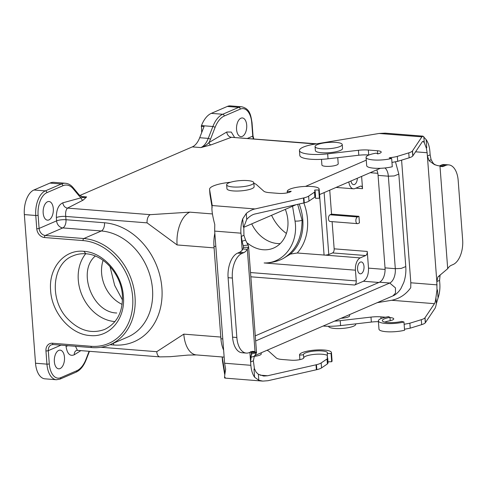 <?xml version="1.0" encoding="UTF-8"?>
<svg xmlns="http://www.w3.org/2000/svg" width="487" height="487" viewBox="0 0 487 487"><rect width="100%" height="100%" fill="white"/><g stroke="black" fill="none" stroke-linecap="round" stroke-linejoin="round"><path stroke-width="0.73" d="M337.753 157.672L338.209 163.796A8.176 1.893 175.7 0 1 330.204 166.298A8.176 1.893 175.7 0 1 321.913 165.02L321.487 159.334M240.949 118.201A9.363 5.071 94.5 0 0 236.518 128.191A9.363 5.071 94.5 0 0 240.888 136.622A9.363 5.071 94.5 0 0 246.69 127.685A9.363 5.071 94.5 0 0 242.368 117.951A9.363 5.071 94.5 0 0 240.949 118.201M364.008 266.492A5.96 3.226 -85.5 0 1 360.313 273.822A5.96 3.226 -85.5 0 1 357.568 267.631A5.96 3.226 -85.5 0 1 361.257 261.945A5.96 3.226 -85.5 0 1 364.008 266.492M350.969 181A5.96 3.226 94.5 0 0 353.611 184.634A5.96 3.226 94.5 0 0 357.33 178.248M332.11 221.64L334.155 248.827A3.403 1.845 -85.5 0 1 332.56 252.923L328.786 254.555L325.517 255.145L297.259 253.003L290.398 254.086L282.868 258.7C295.542 251.195 301.94 238.368 302.068 220.221A5.107 1.181 175.7 0 1 295.025 221.074C298.695 243.829 283.44 263.57 264.137 262.956L355.443 270.188L356.253 280.926A3.403 1.845 -85.5 0 1 354.658 285.023L250.842 276.799M297.673 204.339L302.068 220.221M292.547 206.238L295.025 221.074M361.61 176.397L362.535 188.682A3.403 1.845 94.5 0 0 360.958 186.083A3.403 1.845 94.5 0 0 360.441 186.174L355.011 188.524A10.215 5.534 -85.5 0 1 353.459 188.798A10.215 5.534 -85.5 0 1 348.832 181.919M358.937 216.313L357.464 216.946L330.07 214.779L331.544 214.14L358.937 216.313L359.436 222.918L357.963 223.551A3.403 1.845 -85.5 0 1 357.446 223.643A3.403 1.845 -85.5 0 1 355.851 220.581A3.403 1.845 -85.5 0 1 357.464 216.946M378.862 282.472L363.405 281.249C366.912 279.039 368.61 274.668 368.507 268.13L367.253 251.444A3.403 1.845 -85.5 0 1 365.658 255.547L360.228 257.891A10.215 5.534 94.5 0 0 355.443 270.188M329.742 190.167L331.544 214.14M357.446 223.643L330.052 221.475A3.403 1.845 -85.5 0 1 328.463 218.407A3.403 1.845 -85.5 0 1 330.07 214.779M282.868 258.694C277.779 261.361 269.804 263.236 264.137 262.956M285.333 209.349A32.349 26.14 66.6 0 1 287.89 220.508A32.349 26.14 66.6 0 1 273.609 248.06A32.349 26.14 66.6 0 1 247.597 243.19M363.405 281.249L354.658 285.023M103.104 260.362A32.349 26.14 -113.4 0 0 122.121 304.381M95.3 256.059C76.934 271.259 92.36 312.605 116.74 312.989M85.889 253.776C81.274 253.441 76.94 254.153 72.886 255.912C52.255 263.528 49.01 299.055 67.151 318.285C78.906 330.563 91.41 334.277 104.668 329.425C117.093 323.234 123.004 311.863 122.395 295.305C121.178 274.546 103.932 254.774 85.889 253.776L83.843 251.316C102.867 252.284 121.555 273.043 123.284 295.128C126.096 318.151 110.013 337.759 90.132 335.549C70.505 334.569 51.403 312.459 50.575 289.771C48.779 267.533 64.607 249.241 83.843 251.316M60.102 368.562A9.363 5.071 -85.5 0 1 58.677 368.817A9.363 5.071 -85.5 0 1 54.361 359.077A9.363 5.071 -85.5 0 1 60.157 350.147A9.363 5.071 -85.5 0 1 64.528 358.578A9.363 5.071 -85.5 0 1 60.102 368.562M35.527 363.235L46.941 364.142A20.43 11.067 94.5 0 0 56.376 379.738L44.962 378.831A20.43 11.067 -85.5 0 1 35.527 363.235L24.35 214.59A20.43 11.067 -85.5 0 1 33.913 189.997L49.911 183.082A27.242 14.756 -85.5 0 1 54.045 182.351L65.459 183.258A27.242 14.756 -85.5 0 0 61.325 183.989L49.911 183.082M80.854 350.628L74.28 354.767C69.939 356.557 67.194 353.763 66.043 346.385L65.976 345.545M47.556 201.746A9.363 5.071 -85.5 0 1 48.98 201.496A9.363 5.071 -85.5 0 1 53.296 211.23A9.363 5.071 -85.5 0 1 47.501 220.167A9.363 5.071 -85.5 0 1 43.13 211.735A9.363 5.071 -85.5 0 1 47.556 201.746M62.853 202.811A5.107 4.127 -113.4 0 0 67.504 208.107C65.903 209.745 65.319 212.515 65.745 216.417L65.995 219.722A6.812 3.689 -85.5 0 1 62.805 227.922A6.812 5.503 66.6 0 1 56.602 220.861L56.352 217.561C56.364 209.678 58.531 204.765 62.853 202.811L81.067 197.807L86.637 196.925L83.119 200.139A2.252 1.82 66.6 0 1 81.067 197.807A22.134 11.992 -85.5 0 1 79.247 196.06L73.184 188.786A25.537 13.837 94.5 0 0 62.872 185.754L46.874 192.663A18.731 10.148 94.5 0 0 38.114 215.205L39.106 228.421A6.812 5.503 -113.4 0 0 45.309 235.477A1.704 0.925 94.5 0 0 44.512 237.528A8.51 6.879 66.6 0 1 36.756 228.707L35.764 215.491L24.35 214.59M100.943 347.268L156.753 351.693L183.8 334.131A27.242 14.756 94.5 0 0 196.383 354.926L224.148 357.123M214.189 247.883L177.091 244.943L147.068 222.863L65.745 216.417A6.812 1.577 175.7 0 0 56.352 217.561M76.276 350.543A5.107 4.127 -113.4 0 0 74.28 354.767M83.119 200.139L67.504 208.107L150.252 214.664L189.839 212.149L212.344 213.933M315.576 144.006L231.422 137.291L211.023 144.882A2.252 1.82 66.6 0 1 208.972 142.551C206.896 144.834 204.199 146.502 200.881 147.573L192.322 146.891L79.74 195.53M234.497 137.273L231.282 132.068L226.772 132.001A5.107 4.127 -113.4 0 0 231.422 137.291L316.684 143.823M226.772 132.001L208.972 142.551A22.134 11.992 94.5 0 0 210.427 139.392L215.047 127.503A25.537 13.837 -85.5 0 1 224.263 116.028L240.268 109.118A18.731 10.148 -85.5 0 1 251.761 122.913L252.753 136.123L247.676 138.314M240.268 109.118A1.704 1.376 -113.4 0 0 238.715 107.353A20.43 11.067 94.5 0 1 241.82 106.805L230.406 105.898A20.43 11.067 94.5 0 0 227.301 106.446L211.303 113.361A27.242 14.756 94.5 0 0 201.466 125.603L201.691 132.586M201.216 126.243L204.071 126.468L199.7 137.711A20.43 11.067 -85.5 0 1 192.322 146.891M211.017 144.882L200.881 147.573A20.43 11.067 -85.5 0 0 208.259 138.393L199.7 137.711M271.563 215.297A40.08 32.386 -113.4 0 0 286.393 233.431M280.195 243.603A32.349 26.14 66.6 0 1 251.73 223.868M85.694 253.757A40.08 32.386 -113.4 0 0 82.096 295.426A40.08 32.386 -113.4 0 0 114.792 321.572A40.08 32.386 -113.4 0 0 114.993 321.584M222.778 338.909L220.928 338.763A25.537 13.837 94.5 0 0 223.63 350.177M220.928 338.763L213.97 246.27A25.537 13.837 -85.5 0 1 214.84 233.31M376.731 169.866A11.919 6.459 -85.5 0 1 378.076 175.375L385.028 267.868L395.304 268.684L388.346 176.191L394.22 175.941L398.823 174.084L395.493 161.891M398.823 174.084L405.774 266.578L401.172 268.434L395.304 268.684A11.919 6.459 -85.5 0 1 389.728 283.026L379.452 282.216L255.285 335.853M379.452 282.216A11.919 6.459 94.5 0 0 385.028 267.868M404.508 329.242L410.231 328.159L421.675 324.64A13.624 3.153 -4.3 0 0 425.309 322.796L434.824 308.624C435.384 307.869 435.908 306.177 436.382 303.553L438.057 297.977C439.578 293.424 440.169 288.657 439.828 283.671L439.584 280.366L440.102 274.912M425.364 322.729L424.993 317.774A13.624 3.153 -4.3 0 0 425.035 317.713L434.453 303.669C435.037 302.914 435.53 300.881 435.932 297.569L437.009 289.783M401.592 160.138L410.815 282.783L410.742 287.701C405.896 294.477 399.529 298.671 391.651 300.278L377.2 302.677M438.057 297.977L437.442 289.856L436.991 289.783L436.821 281.559L437.916 276.92L439.81 275.685M323.106 326.047A23.839 5.521 -4.3 0 0 340.583 325.608L371.35 322.059A13.624 3.153 175.7 0 1 378.417 321.682M334.429 321.158A23.839 5.521 -4.3 0 0 340.206 320.653L370.978 317.104A13.624 3.153 175.7 0 1 380.883 316.848L385.588 317.22M389.99 317.567L390.014 317.573A8.176 1.893 175.7 0 1 393.746 318.869A8.176 1.893 175.7 0 1 390.227 320.714A12.053 2.794 -4.3 0 0 384.767 322.09M378.356 320.915L378.977 329.169A16.004 3.707 -4.3 0 0 387.962 331.811A16.004 3.707 -4.3 0 0 404.581 330.247L403.96 321.992A16.004 3.707 175.7 0 1 387.342 323.551A16.004 3.707 175.7 0 1 378.356 320.915A16.004 3.707 175.7 0 1 388.559 316.653L389.977 317.408L390.227 320.714L390.014 317.573M389.977 317.408A12.053 2.794 175.7 0 0 382.301 320.616A12.053 2.794 175.7 0 0 389.064 322.607A12.053 2.794 175.7 0 0 401.58 321.426L403.96 321.992M404.131 324.287L409.859 323.204L421.304 319.685A13.624 3.153 -4.3 0 0 424.938 317.841L424.993 317.774M433.357 163.51L431.08 159.584L429.187 160.82L427.379 156.035L430.143 154.842L429.893 151.536C429.485 146.581 428.237 142.612 426.149 139.623L422.959 136.141L421.912 136.853L412.398 151.025A13.624 3.153 175.7 0 1 408.757 152.869L397.313 156.388C393.167 157.544 389.521 157.581 389.582 157.8L389.204 157.898M389.204 157.891L391.664 158.476A16.004 3.707 175.7 0 1 375.045 160.04A16.004 3.707 175.7 0 1 366.066 157.398A16.004 3.707 175.7 0 1 376.262 153.143L377.687 153.898A8.176 1.893 -4.3 0 0 381.205 152.047A8.176 1.893 -4.3 0 0 377.474 150.751L368.342 150.033A13.624 3.153 -4.3 0 0 358.432 150.282L327.666 153.837A23.839 5.521 175.7 0 1 299.45 150.501A23.839 5.521 175.7 0 1 314.255 144.225L379.105 133.462L385.089 133.152M426.149 139.623L426.758 147.738L426.344 148.188L427.136 152.735L436.821 281.559L439.584 280.366M426.362 148.188L424.287 142.721L423.069 141.273L422.284 141.808L412.879 155.834L412.507 150.885M412.879 155.846L412.769 155.98A13.624 3.153 175.7 0 1 409.129 157.825L397.69 161.337L391.962 162.427M368.933 155L368.714 154.988A13.624 3.153 -4.3 0 0 358.803 155.237L328.037 158.792A23.839 5.521 175.7 0 1 299.822 155.456L299.45 150.501M391.664 158.476L392.285 166.737A16.004 3.707 -4.3 0 1 375.666 168.295A16.004 3.707 -4.3 0 1 366.687 165.659L366.066 157.398M431.08 159.584L430.143 154.842M433.065 163.035L434.428 164.594L429.187 160.82M437.916 276.92L447.699 268.696A13.624 7.378 -85.5 0 1 451.248 265.336L453.087 264.538A20.43 11.067 94.5 0 0 462.65 239.945L458.182 180.482A20.43 11.067 94.5 0 0 448.74 164.892A20.43 11.067 94.5 0 0 445.635 165.44L443.797 166.231A13.624 7.378 -85.5 0 1 441.727 166.597A13.624 7.378 -85.5 0 1 439.98 166.055L437.095 165.44C435.475 164.965 434.246 164.338 433.4 163.547M437.527 165.58L434.428 164.594M448.74 164.892L444.461 164.551A20.43 11.067 94.5 0 0 441.356 165.099L439.517 165.897A13.624 7.378 -85.5 0 1 439.432 165.927M341.064 318.291A8.176 1.893 -4.3 0 0 349.636 315.753L349.55 314.62M342.227 144.56L342.525 148.523A13.624 3.153 175.7 0 1 340.358 150.446A13.624 3.153 175.7 0 1 325.219 152.851A13.624 3.153 175.7 0 1 315.363 150.568L315.065 146.599A13.624 3.153 -4.3 0 0 324.92 148.888A13.624 3.153 -4.3 0 0 340.06 146.484A13.624 3.153 -4.3 0 0 342.227 144.56A13.624 3.153 -4.3 0 0 328.408 142.435A13.624 3.153 -4.3 0 0 315.065 146.599M261.148 352.813L261.233 353.939A8.176 1.893 175.7 0 1 254.281 356.344M287.354 192.822L287.257 191.592A16.004 3.707 175.7 0 1 287.239 191.452A16.004 3.707 175.7 0 1 302.92 186.551A16.004 3.707 175.7 0 1 319.155 189.053A16.004 3.707 175.7 0 1 318.76 189.973L314.785 190.046L314.553 190.387L315.156 191.227L314.48 192.17L308.624 196.127A13.624 3.153 175.7 0 1 303.918 197.886L255.042 208.941C252.181 209.513 249.253 211.017 246.276 213.44L242.703 218.87C241.181 223.423 240.59 228.19 240.925 233.176L242.045 241.248L243.445 246.513L243.05 248.942A13.624 7.378 -85.5 0 1 239.494 252.303L237.656 253.1A20.43 11.067 94.5 0 0 228.093 277.693L232.567 337.156A20.43 11.067 94.5 0 0 242.002 352.746L246.282 353.087A20.43 11.067 94.5 0 0 249.387 352.539L251.225 351.742A13.624 7.378 -85.5 0 1 253.295 351.377A13.624 7.378 -85.5 0 1 255.042 351.918L256.369 352.308L256.412 353.051L254.305 356.241L253.374 360.812L254.409 368.659L254.001 369.103L254.61 377.224L258.816 380.262L262.797 381.102L267.96 380.712L316.83 369.663A13.624 3.153 -4.3 0 0 321.542 367.898L327.398 363.941L328.074 362.998L327.702 358.042L327.094 357.208L327.459 356.855L327.209 353.556A12.053 2.794 175.7 0 0 327.514 352.862A12.053 2.794 175.7 0 0 315.284 350.981A12.053 2.794 175.7 0 0 303.474 354.67A12.053 2.794 175.7 0 0 303.486 354.773L299.554 355.102A16.004 3.707 175.7 0 1 299.529 354.968A16.004 3.707 175.7 0 1 315.211 350.068A16.004 3.707 175.7 0 1 331.452 352.564A16.004 3.707 175.7 0 1 331.057 353.483L327.209 353.556M303.699 197.941L304.071 202.896A13.624 3.153 175.7 0 1 303.845 202.945L255.413 213.896C252.43 214.463 249.533 216.307 246.726 219.43L243.786 227.064L243.938 235.282L245.576 240.146L242.045 241.248M243.762 227.064L243.311 226.991L242.703 218.87M225.158 377.322C224.233 379.403 224.397 376.725 225.658 369.286L224.61 363.229L214.676 231.094L214.773 224.537C212.229 214.84 211.382 208.509 212.241 205.551L209.58 189.443A23.839 5.521 175.7 0 1 209.568 189.327A23.839 5.521 175.7 0 1 230.564 182.241M212.143 207.645L209.958 194.398A23.839 5.521 175.7 0 1 209.94 194.283A23.839 5.521 175.7 0 1 209.94 194.173M253.861 183.289A23.839 5.521 175.7 0 1 256.454 184.603L263.784 191.172A13.624 3.153 -4.3 0 0 269.621 192.675L278.753 193.4A8.176 1.893 -4.3 0 0 291.196 191.257L287.257 191.592M318.76 189.973L319.381 198.227A16.004 3.707 -4.3 0 0 319.776 197.308L319.155 189.053M315.412 196.602L315.539 198.3L319.381 198.227M314.785 190.046L314.833 190.697M314.675 190.161L314.705 190.6M315.156 191.227L315.533 196.182L314.852 197.125L308.995 201.082A13.624 3.153 175.7 0 1 304.29 202.842L304.071 202.896M253.374 360.812L250.61 362.005L250.86 365.305C251.268 370.26 252.522 374.235 254.61 377.224M254.433 368.659L256.144 372.208L258.366 374.278L263.717 376.049L267.582 375.757L316.014 364.812M316.83 369.663L316.459 364.708L316.02 364.812L316.367 369.773M222.48 360.989A23.839 5.521 -4.3 0 0 222.486 361.104A23.839 5.521 -4.3 0 0 222.498 361.214L224.647 374.253M224.824 372.932L222.242 356.971M303.486 354.773L303.736 358.079A8.176 1.893 175.7 0 1 291.299 360.216L282.168 359.491A13.624 3.153 175.7 0 1 276.324 357.994L268.994 351.419A23.839 5.521 -4.3 0 0 266.961 350.299M299.895 359.643L299.554 355.102M327.361 355.528A12.053 2.794 -4.3 0 0 314.31 354.39A12.053 2.794 -4.3 0 0 303.724 357.866M327.702 361.817L331.677 361.744L331.057 353.483M327.38 357.519L327.331 356.861M331.677 361.744A16.004 3.707 -4.3 0 0 332.073 360.824L331.452 352.564M327.246 357.415L327.215 356.977M316.459 364.708A13.624 3.153 -4.3 0 0 321.164 362.943L327.021 358.986L327.702 358.042M242.203 250.129L241.175 236.475L243.938 235.282M250.762 351.584L251.432 353.659L250.61 362.005L249.886 352.32M251.432 353.659L256.412 353.051L256.369 352.308L251.347 352.46L251.45 353.051M250.768 357.348L254.305 356.241M245.576 240.146L248.534 246.13L248.467 247.25L247.329 249.283A13.624 7.378 -85.5 0 1 243.774 252.643L241.936 253.441A20.43 11.067 94.5 0 0 232.372 278.034L236.846 337.491A20.43 11.067 94.5 0 0 246.282 353.087M251.487 351.638L255.042 351.918L247.329 249.283L243.05 248.942M243.451 247.402L248.467 247.25M243.311 245.612L248.291 245.004M253.824 182.753L254.123 186.716A13.624 3.153 175.7 0 1 251.949 188.639A13.624 3.153 175.7 0 1 236.81 191.044A13.624 3.153 175.7 0 1 226.954 188.761L226.656 184.792A13.624 3.153 -4.3 0 0 236.512 187.081A13.624 3.153 -4.3 0 0 251.651 184.676A13.624 3.153 -4.3 0 0 253.824 182.753A13.624 3.153 -4.3 0 0 240.006 180.628A13.624 3.153 -4.3 0 0 226.656 184.792M355.711 323.861L355.741 324.263A13.624 3.153 175.7 0 1 342.398 328.427A13.624 3.153 175.7 0 1 328.573 326.302L328.573 326.302M305.477 186.411L366.273 160.144M183.8 334.131L220.891 337.071M297.259 253.003A49.376 39.897 -113.4 0 0 307.498 219.333A49.376 39.897 -113.4 0 0 303.845 202.945L303.474 197.99M324.086 255.133L319.758 197.564M290.398 254.086A45.973 37.146 66.6 0 0 302.804 219.905A45.973 37.146 -113.4 0 0 299.158 204.004M362.535 188.682L355.863 188.159M377.809 173.311L370.163 172.708M367.253 251.444L334.155 248.827M385.089 269.445L368.507 268.13M324.123 192.596L328.786 254.561M365.658 255.547L332.56 252.923M360.228 257.891L325.517 255.145M356.253 280.926L250.525 272.55M109.983 266.474L114.658 285.364L122.493 300.022M61.009 345.149L48.292 350.646L49.29 363.856A18.731 10.148 94.5 0 0 60.784 377.65L76.782 370.735A25.537 13.837 94.5 0 0 86.004 359.26A1.704 0.694 21.2 0 1 86.162 359.765L89.45 351.31M86.004 359.26L89.109 351.279M76.782 370.735A1.704 1.376 66.6 0 1 76.051 372.178M60.784 377.65A1.704 1.376 66.6 0 1 60.035 379.099L76.033 372.19C80.337 370.163 83.709 366.023 86.162 359.765M49.29 363.856A1.704 0.396 175.7 0 1 46.941 364.142L45.948 350.926A8.51 6.879 66.6 0 1 52.462 343.238L90.984 346.287A54.483 44.025 -113.4 0 0 132.665 297.052A54.483 44.025 -113.4 0 0 83.034 240.578L44.512 237.528M113.422 343.232A6.812 3.689 -85.5 0 1 113.702 344.997L110.007 344.705M127.71 337.059A56.188 45.401 -113.4 0 0 145.997 320.403A56.188 45.401 -113.4 0 0 141.2 256.6A56.188 45.401 -113.4 0 0 101.326 230.972L83.831 238.533A56.188 45.401 66.6 0 1 133.231 285.747A56.188 45.401 66.6 0 1 110.208 344.613L127.71 337.059M36.756 228.707A1.704 0.396 175.7 0 0 39.106 228.421L56.602 220.861A6.812 1.577 175.7 0 1 65.995 219.722L104.516 222.772A63 50.904 66.6 0 1 149.223 251.505A63 50.904 66.6 0 1 154.598 323.045A63 50.904 66.6 0 1 113.702 344.997M68.283 345.727A6.812 1.577 -4.3 0 0 66.043 346.385M52.462 343.238A1.704 0.925 94.5 0 0 53.247 344.534L51.299 344.845A6.812 5.503 -113.4 0 0 48.292 350.646A1.704 0.396 175.7 0 1 45.948 350.926M104.516 222.772A6.812 3.689 94.5 0 1 101.326 230.972L62.805 227.922L45.309 235.477L83.831 238.533A1.704 0.925 94.5 0 0 83.034 240.578M92.025 347.541A1.704 0.925 -85.5 0 1 91.751 347.584A1.704 0.925 -85.5 0 1 90.984 346.287M38.114 215.205A1.704 0.396 175.7 0 1 35.764 215.491A20.43 11.067 -85.5 0 1 45.321 190.898L33.913 189.997M46.874 192.663A1.704 1.376 -113.4 0 0 45.321 190.898L61.325 183.989A1.704 1.376 -113.4 0 1 62.872 185.754M79.247 196.06A1.704 1.254 -39.8 0 0 79.131 194.855L73.068 187.586C70.907 184.981 68.369 183.538 65.459 183.258M73.184 188.786A1.704 1.254 -39.8 0 0 73.068 187.586M177.091 244.943A27.242 14.756 -85.5 0 1 189.839 212.149M156.753 351.693A6.812 3.689 94.5 0 0 159.839 356.886M76.343 350.506L77.39 350.354L75.528 346.3M80.854 196.468L86.637 196.925A20.43 11.067 94.5 0 1 83.533 197.472L79.131 194.855M147.068 222.863A6.812 3.689 -85.5 0 1 150.252 214.664M315.266 143.671A6.812 3.689 94.5 0 0 314.176 143.848M251.761 122.913A1.704 0.396 -4.3 0 0 252.029 122.663L253.027 135.885A1.704 0.396 -4.3 0 1 252.753 136.123A6.812 5.503 -113.4 0 0 253.417 138.771M224.263 116.028A1.704 1.376 -113.4 0 0 222.717 114.262L238.715 107.353L227.301 106.446M215.047 127.503A1.704 0.694 -158.8 0 0 212.88 126.504A27.242 14.756 94.5 0 1 222.717 114.262L211.303 113.361M210.427 139.392A1.704 0.694 -158.8 0 0 208.259 138.393L212.88 126.504L201.466 125.603M252.065 353.58L250.257 357.281M215.826 246.416L213.97 246.27M378.076 175.375L388.346 176.191A11.919 6.459 94.5 0 0 384.974 167.972M255.663 340.943L389.728 283.026L395.444 287.878L395.511 293.089L392.924 295.889L254.951 355.492M425.407 322.668L425.035 317.713M435.932 297.569L436.382 303.553M391.651 300.278L434.453 303.669M437.07 284.865L410.815 282.783M340.583 325.608L340.206 320.653M371.35 322.059L370.978 317.104M381.017 318.601L380.883 316.848M409.859 323.204L410.231 328.159M421.675 324.64L421.304 319.685M425.309 322.796L424.938 317.841M379.105 133.462L421.912 136.853M423.836 136.731L424.287 142.721M415.569 151.816L427.136 152.735M412.398 151.025L412.769 155.98M327.666 153.837L328.037 158.792M358.432 150.282L358.803 155.237M368.714 154.988L368.342 150.033M377.474 150.751L377.711 153.892M397.313 156.388L397.69 161.337M408.757 152.869L409.129 157.825M447.699 268.696L439.98 166.055M439.517 165.897L443.797 166.231M445.635 165.44L441.356 165.099M246.726 219.43L246.276 213.44M255.042 208.941L212.241 205.551M214.676 231.094L240.925 233.176M209.58 189.443L209.958 194.398M314.852 197.125L314.48 192.17M308.624 196.127L308.995 201.082M303.918 197.886L304.29 202.842M250.86 365.305L224.61 363.229M258.816 380.262L258.366 374.278M267.582 375.757L260.058 375.16M222.498 361.214L222.182 356.965M327.398 363.941L327.021 358.986M321.542 367.898L321.164 362.943M232.567 337.156L236.846 337.491M239.494 252.303L243.774 252.643M237.656 253.1L241.936 253.441M232.372 278.034L228.093 277.693M336.097 187.422L353.459 188.798M56.376 379.738L60.035 379.099M53.247 344.534L91.769 347.584C98.277 348.089 104.419 347.097 110.208 344.613M77.396 350.354L159.9 356.886L170.042 356.703L188.043 355.09L196.383 354.926M241.82 106.805C249.904 108.796 250.744 114.944 252.035 122.669M253.027 135.885L253.788 138.801M243.737 227.319L296.114 204.692M380.359 168.301L319.569 194.563M405.774 266.578C406.164 272.081 405.501 277.371 403.784 282.454L400.88 288.627C397.532 293.704 394.251 295.384 392.924 295.889M385.089 133.146L422.959 136.141M437.253 165.489L438.537 165.757M209.568 189.327L209.94 194.283M287.239 191.452L287.342 192.828M224.933 378.101L262.797 381.102M222.486 361.104L222.175 356.965M299.882 359.643L299.529 354.968M248.534 246.13L256.546 352.661"/></g></svg>
